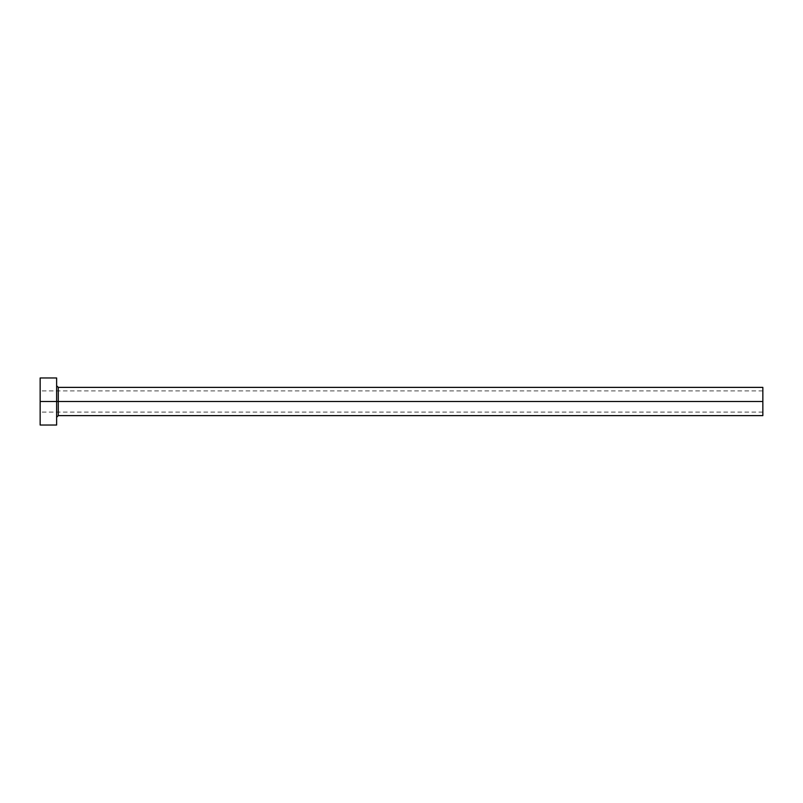 <?xml version="1.0" encoding="UTF-8"?>
<svg xmlns="http://www.w3.org/2000/svg" width="803" height="803" viewBox="0 0 803 803"><rect width="100%" height="100%" fill="white"/><g stroke="black" fill="none" stroke-linecap="round" stroke-linejoin="round"><path stroke-width="0.6" stroke-dasharray="4.01 3.01" d="M762.85 401.5L762.85 390.91L762.85 401.5L40.15 401.5L762.85 401.5L762.85 415.623L762.85 401.5L58.278 401.5L58.278 387.377L58.278 401.5L762.85 401.5L762.85 387.377L762.85 412.09L762.85 401.5L40.15 401.5L40.15 390.91L40.15 401.5L56.632 401.5L56.632 385.731L56.632 425.038L56.632 401.5L40.15 401.5L40.15 377.962L40.15 412.09L40.15 401.5L762.85 401.5L762.85 412.09L762.85 401.5M58.278 415.623L58.278 401.5L58.278 415.623M40.15 425.038L40.15 401.5L40.15 425.038M56.632 377.962L56.632 401.5L56.632 377.962M56.632 401.5L56.632 385.731L56.632 401.5M762.85 390.91L40.15 390.91M762.85 412.09L40.15 412.09"/><path stroke-width="1.2" d="M40.15 425.038L40.15 377.962L40.15 401.5L762.85 401.5L762.85 415.623L762.85 401.5L58.278 401.5L58.278 387.377L58.278 401.5L40.15 401.5L40.15 425.038L56.632 425.038L56.632 377.962L56.632 425.038M56.632 417.269L58.278 415.623L58.278 401.5L58.278 415.623L762.85 415.623M762.85 401.5L762.85 387.377L762.85 401.5M762.85 387.377L58.278 387.377L56.632 385.731M40.15 377.962L56.632 377.962"/></g></svg>
